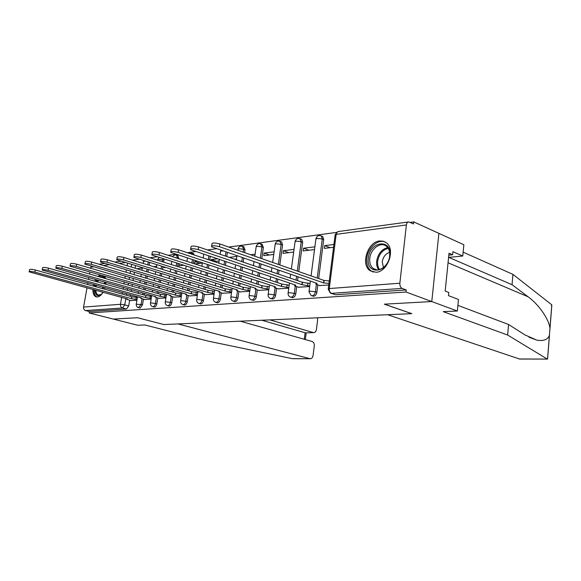 <?xml version="1.0" encoding="UTF-8"?>
<svg xmlns="http://www.w3.org/2000/svg" width="581" height="581" viewBox="0 0 581 581"><rect width="100%" height="100%" fill="white"/><g stroke="black" fill="none" stroke-linecap="round" stroke-linejoin="round"><path stroke-width="0.87" d="M311.699 295.751L313.631 296.259C315.338 295.918 316.42 294.596 316.885 292.301L315.418 291.807C314.946 294.109 313.863 295.431 312.157 295.773L311.191 295.584L308.976 291.778L309.964 291.11L315.418 291.807L316.369 284.429M290.711 297.196L292.635 297.69C294.262 297.356 295.301 296.07 295.765 293.826L294.291 293.347C293.833 295.591 292.788 296.884 291.161 297.218L290.297 297.058C288.764 296.317 288.023 295.061 288.067 293.282L288.975 292.664L294.291 293.347L295.257 286.179M270.695 298.569L272.591 299.055C274.145 298.736 275.154 297.479 275.612 295.286L274.145 294.814C273.687 297.014 272.678 298.271 271.124 298.598L270.354 298.46C268.807 297.748 268.059 296.499 268.11 294.72L268.952 294.153L274.145 294.814L275.111 287.849M251.58 299.89L253.454 300.362C254.936 300.05 255.909 298.823 256.359 296.673L254.899 296.223C254.442 298.365 253.476 299.6 251.987 299.912L251.29 299.803C249.736 299.106 248.988 297.871 249.046 296.099L249.83 295.569L254.899 296.223L255.865 289.44M233.301 301.147L235.145 301.612C236.569 301.307 237.506 300.101 237.956 298.002L236.496 297.566C236.053 299.665 235.116 300.871 233.693 301.169L233.061 301.074C231.499 300.399 230.751 299.179 230.817 297.421L231.543 296.927L236.496 297.566L237.469 290.95M215.805 302.352L217.628 302.803C218.993 302.505 219.894 301.336 220.337 299.28L218.892 298.845C218.441 300.907 217.541 302.084 216.176 302.374L215.602 302.294C214.04 301.641 213.292 300.435 213.365 298.685L214.04 298.227L218.892 298.845L219.858 292.403M199.043 303.507L200.837 303.943C202.152 303.66 203.023 302.512 203.459 300.5L202.021 300.079C201.578 302.091 200.706 303.246 199.399 303.529L198.876 303.456C197.315 302.824 196.574 301.633 196.647 299.89L197.279 299.469L202.021 300.079L202.994 293.783M182.979 304.618L184.743 305.047C186 304.764 186.842 303.638 187.278 301.67L185.847 301.256C185.412 303.231 184.569 304.357 183.313 304.64L182.833 304.575C181.272 303.95 180.531 302.781 180.618 301.052L181.207 300.66L185.847 301.256L186.813 295.112M167.553 305.679L169.296 306.093C170.502 305.824 171.322 304.72 171.751 302.795L170.327 302.389C169.899 304.328 169.078 305.424 167.873 305.7L167.437 305.642C165.883 305.04 165.142 303.885 165.229 302.171L165.788 301.808L170.327 302.389L171.293 296.383M152.738 306.703L154.452 307.109C155.614 306.841 156.412 305.766 156.834 303.87L155.417 303.478C154.996 305.374 154.205 306.456 153.043 306.724L152.643 306.674C151.089 306.078 150.363 304.938 150.45 303.246L150.973 302.904L155.417 303.478L156.383 297.603M138.503 307.683L140.188 308.083L142.498 304.909L141.089 304.524L138.416 307.661C136.876 307.08 136.15 305.955 136.244 304.277L141.089 304.524L142.054 298.779M99.881 275.067L98.007 276.425M95.56 279.679L94.805 281.168M93.577 284.603L93.243 286.041M92.858 289.549C92.887 293.565 93.977 295.998 96.126 296.855L97.376 296.985C99.366 296.731 101.247 295.184 103.026 292.33M379.698 240.948C367.628 241.732 360.285 264.805 370.206 270.782L376.023 272.264C387.716 272.002 395.719 249.481 386.452 242.858L383.307 241.202L379.698 240.948M457.893 305.359L508.564 324.488L507.641 335.034L443.245 311.648L457.334 311.017L458.474 299.484L448.481 295.635L448.793 292.483L445.169 291.074L449.026 253.207L452.599 254.768L452.919 251.675L462.759 256.018L463.87 244.754L413.752 221.906L410.164 222.4M336.45 232.415L228.718 247.056M216.422 248.726L207.453 249.946M195.528 251.566L187.271 252.684M175.687 254.26L168.098 255.291M156.841 256.824L149.854 257.768M138.903 259.257L132.475 260.135M104.551 289.171L105.023 287.784M105.8 284.262L105.953 282.613M105.619 278.604L104.769 276.469M457.334 311.017L431.777 301.554L438.895 233.366L431.777 301.554L406.025 292.025L89.154 312.956L113.331 319.071L137.508 317.742L163.769 324.525M519.632 359.043L387.592 314.72L411.806 313.653L384.477 304.161L431.777 301.554L384.324 304.168L411.653 313.66L163.849 324.547L137.588 317.734L113.331 319.071L137.791 325.258L144.713 324.946L208.376 341.163L292.214 358.637L310.247 358.724C311.728 358.659 312.665 357.613 313.043 355.579L314.277 345.993C314.415 343.661 313.689 342.158 312.106 341.468L240.207 321.191M413.752 221.906L413.527 223.925L408.726 221.913C407.463 222.015 406.678 223.031 406.38 224.949L399.866 283.216C399.75 285.808 400.491 287.537 402.103 288.401L331.497 293.34L330.4 293.115L328.214 289.273L329.274 288.546L399.866 283.216M406.025 292.025L406.25 289.948L402.103 288.401M135.526 265.764L135.112 268.197M134.393 272.424L134.022 274.602M133.339 278.619L133.005 280.579M132.359 284.407L132.061 286.164M131.437 289.817L131.168 291.393M130.572 294.887L130.333 296.31M129.657 300.283L128.706 305.904L124.762 304.851L122.526 307.974L85.552 310.559C84.071 310.007 83.41 308.845 83.562 307.08L87.005 287.951M87.622 284.487L87.891 283.02M88.537 279.41L88.828 277.776M89.51 273.992L89.837 272.177M90.549 268.219L91.079 266.236M85.552 310.559L89.409 311.539L89.154 312.956M144.56 299.469L151.133 299.113M164.06 267.1L163.965 267.652L165.324 267.492M158.947 298.329L165.912 297.944M179.238 263.963L178.933 265.858L183.465 265.314M173.915 297.138L181.301 296.724M197.257 261.305L194.882 261.595L200.14 263.309M194.882 261.595L194.533 263.839M189.493 295.896L197.337 295.453M217.243 258.843L211.106 259.598L216.393 261.356M211.106 259.598L210.961 260.542M205.732 294.603L214.055 294.124M222.661 293.252L231.507 292.737M240.338 291.844L249.736 291.292M274.116 251.842L264.115 253.076L269.468 254.986M264.115 253.076L263.745 255.669L273.745 254.471M258.806 290.377L268.8 289.781M294.03 249.394L283.397 250.701L288.764 252.67M283.397 250.701L283.027 253.352L293.659 252.081M278.125 288.837L288.757 288.198M314.88 246.823L303.572 248.218L308.947 250.244M303.572 248.218L303.209 250.934L314.517 249.576M298.351 287.225L309.666 286.535M333.915 244.485L324.706 245.618L330.095 247.702M324.706 245.618L324.351 248.392L333.559 247.288M319.55 285.54L328.759 285.024M322.005 236.256L322.731 236.547L323.719 239.568L318.664 278.568M317.836 284.951L316.885 292.301M301.074 239.06L301.684 239.299L302.672 242.299L298.743 271.588M298.038 276.854L297.537 280.623M296.724 286.68L295.765 293.826M281.081 241.74L281.603 241.928L282.584 244.913L279.81 264.951M279.069 270.31L278.539 274.152M277.841 279.163L277.369 282.569M276.571 288.329L275.612 295.286M261.973 244.296L263.382 247.404L261.784 258.639M261.007 264.086L260.448 267.994M259.722 273.085L259.228 276.549M258.545 281.327L258.109 284.407M257.325 289.904L256.359 296.673M243.693 246.736L245.015 249.794L244.601 252.619M243.795 258.153L243.214 262.118M242.451 267.296L241.936 270.819M241.224 275.67L240.766 278.8M240.098 283.368L239.692 286.157M238.922 291.408L237.956 298.002M227.367 252.495L226.764 256.519M225.973 261.777L225.435 265.343M224.694 270.274L224.222 273.448M223.525 278.081L223.097 280.913M222.436 285.293L222.058 287.82M221.303 292.839L220.337 299.28M210.235 256.497L209.676 260.114M208.906 265.11L208.412 268.335M207.686 273.034L207.243 275.91M206.56 280.34L206.168 282.911M205.521 287.108L205.166 289.403M204.425 294.211L203.459 300.5M193.807 260.179L193.299 263.44M192.543 268.204L192.086 271.116M191.381 275.612L190.967 278.212M190.299 282.468L189.936 284.792M189.297 288.83L188.97 290.914M188.244 295.533L187.278 301.67M177.83 255.546L178.825 258.763M178.047 263.585L177.575 266.534M176.849 271.08L176.421 273.716M175.731 278.023L175.353 280.376M174.692 284.465L174.358 286.571M173.734 290.456L173.428 292.352M172.717 296.789L171.751 302.795M164.016 259.111L163.675 262.14M162.92 266.744L162.484 269.41M161.772 273.767L161.38 276.149M160.697 280.282L160.349 282.417M159.702 286.346L159.39 288.263M158.78 292.003L158.497 293.725M157.792 298.002L156.834 303.87M149.564 262.583L149.114 265.277M148.38 269.678L147.973 272.09M147.276 276.273L146.92 278.43M146.252 282.402L145.933 284.341M145.301 288.132L145.01 289.868M144.408 293.478L144.146 295.046M143.456 299.164L142.498 304.909M130.725 300.573L136.92 300.246M255.088 254.187L250.643 254.732M236.888 256.424L229.248 257.368M156.558 266.316L153.645 266.672M142.338 268.066L136.891 268.734M194.432 255.059L193.291 253.483M406.25 289.948L335.665 294.756L331.017 293.325M89.409 311.539L126.462 309.012L128.706 305.904M194.853 263.948L202.377 263.04M214.215 261.617L219.081 261.036M234.564 259.177L236.511 258.944M137.043 299.535L131.459 298.678L131.793 296.709L137.37 297.566M29.188 271.523L29.537 269.729C29.667 269.076 31.592 269.17 35.303 270.012L131.793 296.709M131.459 298.678L34.896 272.133C31.185 271.298 29.261 271.196 29.13 271.843L127.428 299.012L126.825 299.338L131.183 300.697M151.249 298.416L145.497 297.523L145.831 295.518L151.583 296.412M42.246 269.7L42.587 267.877C42.711 267.187 44.679 267.275 48.499 268.146L145.831 295.518M145.497 297.523L48.085 270.318C44.272 269.446 42.304 269.359 42.181 270.042L141.299 297.871L140.667 298.22L145.025 299.6M166.028 297.261L160.095 296.325L160.429 294.284L166.355 295.213M55.87 267.79L56.212 265.953C56.321 265.219 58.34 265.299 62.269 266.2L160.429 294.284M160.095 296.325L61.855 268.415C57.926 267.514 55.907 267.434 55.798 268.161L155.73 296.68L155.054 297.058L159.412 298.46M163.762 324.554L178.011 323.929L309.884 358.666M292.991 358.702L292.214 358.637M305.766 332.84L313.718 332.623C315.142 332.535 316.035 331.519 316.391 329.565L317.611 320.087L317.408 317.8M313.261 332.543L269.882 319.891M304.277 339.268L305.134 332.768L261.799 320.247M519.029 358.971L547.389 359.087L547.672 358.194M508.564 324.488L524.941 334.91L536.786 340.125C543.598 341.272 547.803 339.667 549.408 335.324L549.953 328.418C549.27 319.899 539.153 304.713 528.122 296.811L512.043 284.697L448.772 257.368L462.759 256.018M547.186 359.007L507.641 335.034M551.696 306.804L551.456 304.56L512.943 274.377L512.043 284.697M512.943 274.377L463.144 252.161M448.83 255.146L452.599 254.768M95.008 286.535L95.328 285.089M96.591 281.676L97.405 280.195M100.288 277.079C102.459 275.808 104.13 276.287 105.306 278.51M105.088 278.452L103.738 277.406L101.748 277.493M98.45 280.492L97.601 281.959M96.315 285.365L96.003 286.803M93.897 289.832C93.933 293.681 94.957 296.07 96.991 297M100.963 275.372L99.06 276.723M96.599 279.969L95.836 281.458M94.609 284.886L94.275 286.331M102.234 293.521C98.08 297.247 95.582 296.092 94.739 290.064M95.8 290.355C96.039 292.955 96.896 294.531 98.385 295.09L101.428 294.349M368.332 258.087C369.741 241.057 392.175 238.217 389.786 255.843C388.159 273.477 365.623 275.336 368.332 258.087M389.64 256.199C390.04 251.798 388.958 248.486 386.409 246.257C380.824 241.275 370.591 248.799 369.777 258.269C369.342 262.932 370.555 266.374 373.401 268.582C378.957 272.976 388.849 265.561 389.64 256.199M389.597 252.394C385.595 253.701 383.148 256.831 382.254 261.784L383.424 267.58M385.479 242.161C378.224 238.566 367.751 247.731 366.778 258.247C366.233 264.079 367.751 268.364 371.332 271.095L373.322 272.111M181.41 296.056L175.295 295.075L175.629 292.991L181.744 293.971M70.098 265.793L70.439 263.948C70.533 263.164 72.61 263.237 76.656 264.173L175.629 292.991M175.295 295.075L76.242 266.432C72.189 265.502 70.119 265.423 70.018 266.2L170.749 295.453L170.03 295.852L174.387 297.269M197.438 294.799L191.12 293.775L191.454 291.647L197.772 292.671M84.971 263.709L85.305 261.849C85.392 261.007 87.52 261.072 91.696 262.046L191.454 291.647M191.12 293.775L91.282 264.355C87.106 263.389 84.979 263.324 84.891 264.152L186.385 294.168L185.622 294.596L189.972 296.034M214.149 293.492L207.628 292.417L207.962 290.246L214.483 291.321M100.542 261.53L100.876 259.656C100.941 258.756 103.135 258.814 107.441 259.823L207.962 290.246M207.628 292.417L107.02 262.184C102.714 261.181 100.528 261.123 100.455 262.009L202.689 292.824L201.876 293.296L206.211 294.749M231.594 292.134L224.854 291.008L225.181 288.786L231.928 289.919M116.854 259.242L117.18 257.361C117.231 256.403 119.483 256.446 123.935 257.492L225.181 288.786M224.854 291.008L123.513 259.91C119.061 258.865 116.81 258.821 116.759 259.772L219.698 291.43L218.834 291.931L223.148 293.405M249.823 290.711L242.843 289.527L243.17 287.261L250.15 288.452M133.957 256.853L134.284 254.957C134.32 253.926 136.637 253.955 141.234 255.044L243.17 287.261M242.843 289.527L140.82 257.521C136.215 256.439 133.891 256.403 133.862 257.427L237.455 289.97L236.532 290.507L240.832 291.996M268.88 289.236L261.653 287.98L261.98 285.663L269.199 286.92M151.924 254.333L152.237 252.437C152.251 251.333 154.648 251.341 159.412 252.481L261.98 285.663M261.653 287.98L158.991 255.015C154.219 253.882 151.83 253.868 151.815 254.965L256.018 288.445L255.037 289.026L259.308 290.536M288.822 287.689L281.342 286.368L281.669 283.993L289.149 285.322M170.807 251.689L171.119 249.794C171.112 248.603 173.574 248.595 178.512 249.779L281.669 283.993M281.342 286.368L178.098 252.379C173.153 251.203 170.691 251.203 170.698 252.379L275.445 286.847L274.385 287.479L278.626 288.997M309.724 286.07L301.967 284.668L302.294 282.243L310.043 283.644M190.691 248.908L190.989 247.012C190.96 245.727 193.509 245.705 198.629 246.94L302.294 282.243M301.967 284.668L198.215 249.605C193.081 248.377 190.532 248.399 190.568 249.663L295.787 285.177L294.654 285.859L298.852 287.392M328.955 283.448L323.602 282.896L323.922 280.405L329.274 280.964M211.644 245.974L211.934 244.085C211.876 242.698 214.512 242.655 219.836 243.94L323.922 280.405M323.602 282.896L219.422 246.678C214.091 245.4 211.455 245.436 211.513 246.809L317.117 283.426L315.897 284.16L320.058 285.714M406.38 224.949L336.159 234.346L329.274 288.546C329.144 290.95 329.885 292.548 331.497 293.34L335.665 294.756M131.64 264.58L131.226 267.02M130.5 271.262L130.129 273.448M129.44 277.478L129.105 279.446M128.445 283.281L128.147 285.046M127.522 288.706L127.254 290.297M126.651 293.797L126.411 295.221M125.837 298.576L124.762 304.851L120.485 304.291L121.661 297.428M122.242 294.066L122.482 292.635M123.092 289.127L123.361 287.537M123.993 283.862L124.298 282.09M124.959 278.234L125.3 276.265M125.99 272.22L126.367 270.027M127.101 265.771L127.522 263.324M125.126 262.59L119.207 263.382M108.8 264.776L103.353 265.502M93.207 266.861L90.73 267.195M83.562 307.08L120.485 304.291C120.325 306.158 121.008 307.378 122.526 307.974L126.462 309.012M323.719 239.568L322.273 238.994L317.204 278.052M302.672 242.299L301.234 241.747L297.29 271.073M296.579 276.345L296.07 280.122M282.584 244.913L281.146 244.376L278.357 264.442M277.616 269.809L277.079 273.658M276.382 278.677L275.91 282.083M263.382 247.404L261.951 246.881L260.339 258.131M259.562 263.592L259.003 267.5M258.276 272.605L257.775 276.069M257.092 280.855L256.657 283.942M245.015 249.794L243.592 249.285L243.17 252.118M242.357 257.659L241.776 261.632M241.013 266.817L240.498 270.339M239.786 275.198L239.321 278.335M238.653 282.911L238.239 285.699M225.944 252.001L225.341 256.032M224.549 261.297L224.005 264.871M223.264 269.802L222.784 272.983M222.087 277.624L221.659 280.463M220.998 284.843L220.62 287.377M208.819 256.018L208.259 259.642M207.482 264.645L206.989 267.87M206.262 272.583L205.819 275.452M205.137 279.897L204.737 282.468M204.091 286.673L203.735 288.968M192.398 259.722L191.883 262.982M191.127 267.754L190.67 270.666M189.958 275.169L189.551 277.776M188.876 282.032L188.513 284.363M187.874 288.401L187.547 290.485M178.89 258.378L177.488 257.928L177.423 258.305M176.646 263.135L176.174 266.083M175.44 270.644L175.012 273.281M174.322 277.595L173.937 279.948M173.283 284.044L172.942 286.157M172.317 290.042L172.012 291.938M163.973 260.317L162.578 259.874L162.281 261.697M161.525 266.309L161.09 268.974M160.371 273.339L159.978 275.721M159.296 279.86L158.947 282.003M158.301 285.939L157.988 287.856M157.371 291.604L157.088 293.325M148.184 262.147L147.727 264.849M146.993 269.257L146.586 271.668M145.889 275.859L145.526 278.016M144.858 281.996L144.538 283.935M143.899 287.726L143.609 289.469M143.006 293.085L142.744 294.654M145.076 261.181L143.427 261.624L143.122 263.425M162.622 258.668L162.578 259.874L158.177 259.315L157.567 260.208M176.464 255.103L177.488 257.928L174.467 257.354M191.926 253.018L193.023 254.594M242.335 246.25L243.592 249.285L238.682 248.668L237.803 250.237M260.629 243.788L261.951 246.881L256.933 246.25L256.134 246.954L254.798 256.192M279.759 241.224L281.146 244.376L276.004 243.73L275.147 244.485L272.634 262.438M299.767 238.537L301.234 241.747L295.969 241.086L295.046 241.907L291.364 269.003M320.734 235.719L321.286 235.973L322.273 238.994L316.885 238.319L315.882 239.205L311.06 275.902M222.959 250.977L221.216 250.977L220.519 251.58L220.112 254.253M328.287 288.735L335.084 235.305L336.159 234.346C336.472 232.56 337.263 231.608 338.541 231.499L408.247 221.978M131.596 298.663L131.931 296.702M135.925 299.222L136.252 297.261M34.896 272.133L35.303 270.012M145.635 297.516L145.969 295.511M150.051 298.082L150.385 296.078M48.085 270.318L48.499 268.146M160.24 296.31L160.574 294.269M164.75 296.891L165.077 294.85M61.855 268.415L62.269 266.2M547.549 359.08L549.408 335.324M549.953 328.418L551.79 304.96M448.053 262.786L528.122 296.811M102.452 288.59L102.764 287.152M104.043 283.768L104.885 282.315M105.669 282.533L104.805 283.986M103.52 287.363L103.215 288.801M102.416 293.274L102.256 292.12M378.747 269.722C377.011 267.434 376.328 264.515 376.699 260.985C378.093 253.614 381.768 249.162 387.723 247.629M388.188 248.319C382.501 249.866 378.994 254.166 377.672 261.21C377.316 264.558 377.955 267.34 379.567 269.548M175.44 295.061L175.774 292.977M180.045 295.656L180.379 293.572M76.242 266.432L76.656 264.173M191.28 293.761L191.614 291.633M195.979 294.371L196.313 292.236M91.282 264.355L91.696 262.046M207.787 292.41L208.121 290.231M212.595 293.027L212.929 290.849M107.02 262.184L107.441 259.823M225.021 290.994L225.355 288.772M229.938 291.618L230.265 289.403M123.513 259.91L123.935 257.492M243.018 289.512L243.352 287.246M248.051 290.159L248.377 287.885M140.82 257.521L141.234 255.044M261.842 287.965L262.169 285.649M266.991 288.626L267.318 286.302M158.991 255.015L159.412 252.481M281.538 286.346L281.865 283.978M286.811 287.021L287.137 284.646M178.098 252.379L178.512 249.779M302.171 284.654L302.498 282.228M307.581 285.344L307.901 282.911M198.215 249.605L198.629 246.94M323.82 282.874L324.14 280.391M219.422 246.678L219.836 243.94M143.667 260.746L143.478 261.327M136.281 304.045L137.501 296.811M138.082 293.34L138.351 291.771M138.961 288.14L139.258 286.389M139.898 282.584L140.224 280.638M140.892 276.643L141.263 274.472M141.967 270.274L142.374 267.848M178.04 255.618L176.639 255.161C174.932 254.681 173.625 255.219 172.717 256.787M193.538 253.563L192.129 253.091L189.319 253.367M244.071 246.874L242.64 246.366C240.367 245.705 238.82 246.533 238.007 248.85M262.416 244.456L260.985 243.933C258.647 243.214 257.056 244.056 256.206 246.453M281.603 241.928L280.165 241.391C277.762 240.607 276.113 241.456 275.22 243.947M301.684 239.299L300.246 238.74C297.762 237.876 296.056 238.74 295.119 241.326M322.731 236.547L321.286 235.973C318.722 235.014 316.95 235.886 315.962 238.573M158.991 257.506L157.691 259.453M150.494 302.991L151.721 295.547M152.316 291.96L152.6 290.231M153.224 286.469L153.544 284.545M154.197 280.594L154.553 278.444M155.236 274.29L155.635 271.893M156.362 267.514L156.797 264.834M165.273 301.902L166.515 294.233M167.117 290.515L167.43 288.612M168.062 284.705L168.403 282.584M169.071 278.473L169.456 276.106M170.16 271.777L170.589 269.134M171.33 264.558L171.809 261.595M180.662 300.762L181.918 292.853M182.528 288.997L182.862 286.905M183.509 282.845L183.879 280.507M184.562 276.229L184.976 273.615M185.695 269.097L186.16 266.171M186.922 261.377L187.438 258.102M196.698 299.578L197.961 291.415M198.586 287.413L198.949 285.104M199.603 280.877L200.002 278.299M200.699 273.84L201.142 270.949M201.883 266.221L202.384 262.982M203.168 257.957L203.728 254.318M220.903 250.266L220.584 251.152M213.416 298.344L214.694 289.904M215.333 285.743L215.718 283.194M216.386 278.793L216.815 275.946M217.526 271.283L218.013 268.088M218.761 263.128L219.306 259.54M230.868 297.051L232.16 288.321M232.807 283.986L233.221 281.175M233.903 276.578L234.368 273.433M235.087 268.545L235.617 265.009M236.387 259.794L236.975 255.807M249.104 295.707L250.404 286.658M251.057 282.126L251.508 279.033M252.198 274.217L252.699 270.731M253.439 265.604L254.006 261.675M268.168 294.298L269.482 284.901M270.15 280.173L270.63 276.745M271.334 271.697L271.879 267.834M288.125 292.824L289.454 283.056M290.13 278.103L290.645 274.305M309.041 291.284L310.377 281.102M337.859 231.63L335.172 234.622M120.717 261.247L114.813 262.053M104.435 263.469L99.002 264.217M313.718 332.623L305.548 332.848M306.202 332.833L305.323 339.558M292.664 358.702L310.247 358.724M529.008 337.241L536.786 340.125M519.378 359.043L547.389 359.087M551.834 305.047L549.982 328.679M549.473 335.128L547.6 359.073M376.532 269.78L373.401 268.582M218.884 291.568L218.943 291.197M236.59 290.122L236.649 289.723M255.095 288.612L255.153 288.169M274.45 287.029L274.515 286.549M294.72 285.365L294.792 284.843M315.962 283.63L316.042 283.056"/></g></svg>
